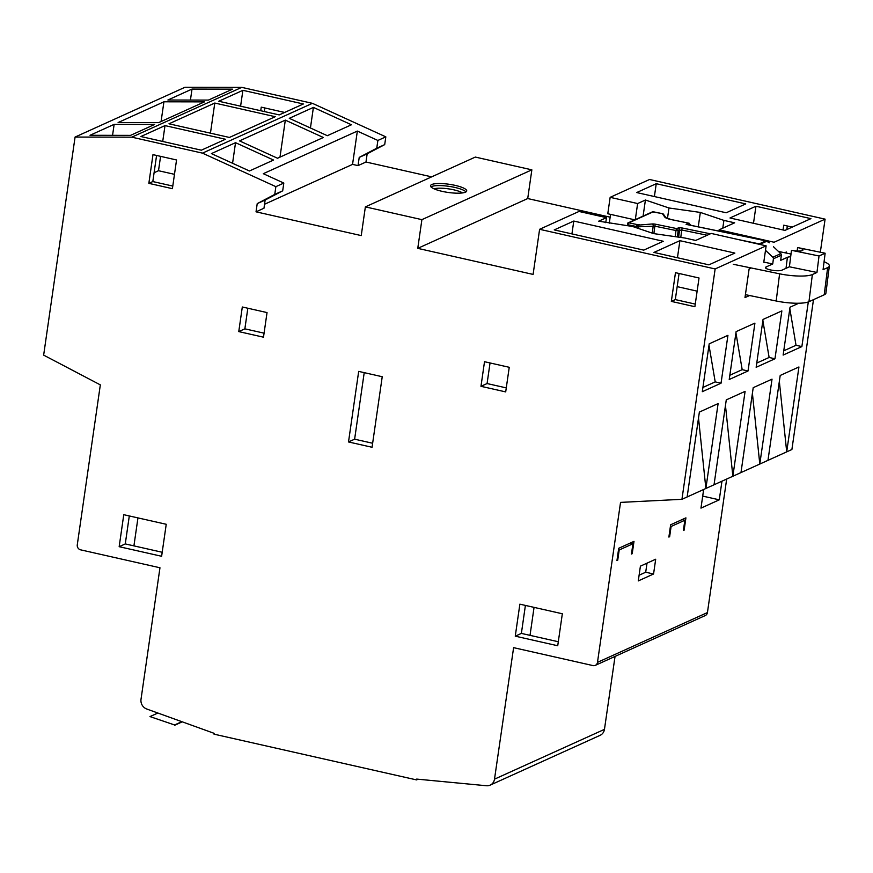 <?xml version="1.0" encoding="UTF-8"?>
<svg xmlns="http://www.w3.org/2000/svg" width="873" height="873" viewBox="0 0 873 873"><rect width="100%" height="100%" fill="white"/><g stroke="black" fill="none" stroke-linecap="round" stroke-linejoin="round"><path stroke-width="1.31" d="M157.871 713.023L149.981 716.591L174.578 724.961L181.835 721.676M149.981 716.591L174.578 724.961M182.271 721.829L174.48 725.354M733.255 264.268L779.6 273.816A25.524 5.587 -172.8 0 0 812.37 274.537L816.953 272.463L789.399 266.789L781.772 270.248A8.512 1.866 7.2 0 1 772.234 270.259A8.512 1.866 7.2 0 1 765.457 267.553A8.512 1.866 7.2 0 1 766.025 266.996L772.747 263.952L763.799 262.107M824.068 261.714A25.524 5.587 -172.8 0 1 829.35 265.938L825.923 293.121A25.524 5.587 -172.8 0 1 824.221 294.79L827.648 267.618L823.064 269.692L825.138 253.225L819.027 255.985L791.484 250.311A8.512 1.866 7.2 0 0 802.974 249.994A8.512 1.866 7.2 0 0 797.584 247.55L825.138 253.225M745.411 294.659L776.173 300.999A25.524 5.587 -172.8 0 0 808.955 301.709L824.221 294.79M816.953 272.463L819.027 255.985M789.399 266.789L791.484 250.311M772.747 263.952L773.391 258.79A1.702 1.56 -114.4 0 0 772.834 257.251L765.501 250.311M773.445 246.721L780.778 253.65A1.702 1.56 65.6 0 1 781.335 255.2L780.691 260.361L787.402 257.317A8.512 1.866 7.2 0 1 790.665 256.815M637.814 228.246L638.785 225.103L636.592 225.059L637.988 226.816L654.837 226.162L675.986 230.527L675.211 236.648M791.014 254.032L778.443 251.446M829.35 265.938A25.524 5.587 -172.8 0 1 827.648 267.618M797.147 251.031L797.584 247.55M769.299 242.803L765.948 240.828L759.226 243.873L738.493 239.595M759.717 244.451L759.226 243.873M678.637 237.14L679.543 229.948A1.702 1.56 65.6 0 0 678.179 227.973L676.804 228.595L655.656 224.241A3.405 0.742 -172.8 0 0 652.36 223.957L638.785 225.103M664.811 217.104A1.702 1.626 -35.4 0 1 665.968 217.737L663.524 214.311A1.702 1.626 -35.4 0 0 662.345 213.645L664.811 217.104A10.203 2.237 -172.8 0 0 671.13 219.581L689.212 223.259L671.261 219.559A1.702 0.557 -78.4 0 1 671.381 219.636M687.084 224.579L686.113 224.383L688.71 223.204L690.685 224.896M759.794 244.407L767.083 241.112L686.113 224.383M639.385 224.634L638.283 225.19M653.55 211.833A1.702 0.557 101.6 0 0 653.44 211.757A1.702 0.557 101.6 0 0 653.299 211.779L662.345 213.645A1.702 0.557 -78.4 0 1 662.487 213.623A1.702 0.557 -78.4 0 1 662.585 213.678M813.483 299.657L791.898 449.508L786.704 451.865L798.937 366.976L780.2 375.455L767.967 460.355L786.704 451.865L779.338 381.392M767.967 460.355L759.794 464.054L772.027 379.155L753.213 387.677L740.981 472.577L759.794 464.054L752.406 393.286M740.981 472.577L732.862 476.254L745.095 391.366L726.271 399.889L714.038 484.777L732.862 476.254L725.463 405.487M714.038 484.777L705.875 488.476L718.108 403.588L699.371 412.078L687.138 496.966L705.875 488.476L698.509 418.003M687.138 496.966L681.944 499.312L715.14 268.949L539.601 229.293L533.097 274.417L417.763 248.358L421.899 219.647L365.372 206.879L361.236 235.59L256.029 211.823L257.219 203.627L274.755 194.417L275.868 186.658L202.46 153.135L131.801 137.17L75.078 137.061L43.65 355.125L100.33 384.873L77.271 544.85A4.256 3.907 -114.4 0 0 80.611 549.837L159.966 567.766L141.011 699.306A8.512 7.813 -114.4 0 0 146.729 709.007L214.114 733.331L214.005 734.149L416.563 779.905L416.683 779.087L486.436 785.744A8.512 7.813 -114.4 0 0 490.157 785.133A8.512 7.813 -114.4 0 0 494.5 779.163L513.608 647.657L592.974 665.586A4.256 3.907 -114.4 0 0 597.481 662.367L620.539 502.39L681.944 499.312M703.66 489.48L700.964 508.13L719.276 499.836L721.96 481.187M595.321 665.357L705.264 615.552A4.256 3.907 65.6 0 0 707.436 612.562L726.674 479.059M619.186 549.99L632.936 543.77L631.452 554.017L632.216 553.678L633.994 541.369L618.717 548.288L616.949 560.597L617.713 560.248L619.186 549.99L618.499 549.837M671.108 526.474L684.858 520.243L683.373 530.5L684.137 530.151L685.916 517.853L670.639 524.771L668.871 537.07L669.635 536.731L671.108 526.474L670.42 526.321M638.283 580.916L653.561 573.998L655.688 559.233L640.411 566.151L638.283 580.916M490.157 785.133L600.111 735.328A8.512 7.813 65.6 0 0 604.454 729.359L615.05 656.409M431.655 176.859L365.983 162.018L367.162 153.823L384.698 144.612L385.822 136.854L312.414 103.33L241.756 87.365L185.021 87.256L75.078 137.061M610.14 217.181L527.718 198.553L531.853 169.842L475.327 157.075L365.372 206.879M820.325 252.232L825.094 219.145L649.545 179.489L610.151 197.331L607.783 213.743L634.802 219.843M264.835 107.968L264.323 111.537M787.326 225.998L786.813 229.555M786.235 253.05L786.377 252.013L784.762 252.744M751.173 267.967L749.121 268.895L744.985 297.606L749.591 295.521M539.601 229.293L578.995 211.452L606.473 217.65L598.692 221.185L632.609 226.489L653.604 233.593L685.021 238.045L695.683 240.446L711.189 233.429L766.145 245.848L763.777 262.249M766.145 245.848L715.14 268.949M825.094 219.145L774.089 242.247L719.123 229.828L734.63 222.811L723.903 220.389L700.342 212.423L668.98 207.981L645.42 200.015L637.628 203.54L610.151 197.331M721.043 383.203L727.94 335.33L709.203 343.82L702.307 391.693L721.043 383.203L715.205 381.883L708.996 345.293M774.962 358.781L781.859 310.908L763.046 319.431L756.149 367.293L774.962 358.781L769.124 357.461L762.871 320.631M798.817 303.226L790.032 307.209L783.136 355.071L801.872 346.592L808.3 301.971M748.03 370.981L754.927 323.108L736.114 331.631L729.217 379.504L748.03 370.981L742.181 369.661L735.939 332.842M519.871 604.171L515.266 636.166L557.727 645.758L562.332 613.763L519.871 604.171M119.165 546.694L161.625 556.276L166.23 524.28L123.77 514.699L119.165 546.694L125.276 543.923L162.203 552.26M348.513 441.956L372.062 447.271L382.232 376.721L358.683 371.396L348.513 441.956L354.624 439.184L372.651 443.255M238.766 331.598L263.493 337.185L267.04 312.578L242.312 306.99L238.766 331.598L244.866 328.837L264.072 333.17M480.968 386.313L505.696 391.901L509.243 367.293L484.515 361.706L480.968 386.313L487.079 383.553L506.275 387.885M172.407 188.677L176.542 159.966L152.982 154.641L148.847 183.352L172.407 188.677M671.337 301.392L694.886 306.707L699.033 277.996L675.473 272.671L671.337 301.392L675.309 299.592L679.074 273.489M702.7 496.093L719.276 499.836M630.11 543.126L632.936 543.77M617.015 560.095L617.713 560.248M631.528 553.515L632.216 553.678M682.031 519.61L684.858 520.243M668.936 536.568L669.635 536.731M683.45 529.998L684.137 530.151M639.101 575.22L645.704 572.23L653.561 573.998M645.704 572.23L647.013 563.161M418.08 779.218L416.563 779.905M241.756 87.365L131.801 137.17M163.928 101.803L118.106 122.558L158.635 122.635L204.446 101.879L163.928 101.803L161.079 121.533M114.145 124.359L90.017 135.282L130.535 135.37L154.663 124.435L114.145 124.359L112.562 135.326M192.016 89.079L167.889 100.013L208.418 100.089L232.545 89.155L192.016 89.079L190.434 100.057M312.414 103.33L202.46 153.135M275.246 116.698L214.791 103.047L168.98 123.802L229.424 137.454L275.246 116.698M242.89 90.323L218.763 101.246L279.207 114.909L303.346 103.974L242.89 90.323L240.599 106.179M165.008 125.603L140.88 136.526L201.336 150.189L225.463 139.254L165.008 125.603L162.716 141.459M385.822 136.854L377.878 140.455L357.352 131.081L263.297 173.694L283.812 183.068L275.868 186.658M285.318 120.125L239.508 140.88L277.538 158.242L323.348 137.498L285.318 120.125L279.982 157.14M235.535 142.681L211.408 153.604L249.438 170.977L273.565 160.043L235.535 142.681L232.567 163.273M313.407 107.401L289.29 118.324L327.32 135.697L351.437 124.774L313.407 107.401L310.439 127.993M384.698 144.612L376.754 148.214L377.878 140.455M367.162 153.823L359.218 157.413L376.754 148.214M365.983 162.018L358.028 165.619L359.218 157.413M358.028 165.619L352.55 164.386L264.541 204.249M283.812 183.068L282.688 190.827L265.152 200.026L263.973 208.232L256.029 211.823M531.853 169.842L421.899 219.647M455.182 185.382A18.289 4.114 8.2 0 0 430.509 185.753A18.289 4.114 8.2 0 0 448.024 192.431A18.289 4.114 8.2 0 0 466.717 190.969A18.289 4.114 8.2 0 0 455.182 185.382M527.718 198.553L417.763 248.358M610.554 214.365L609.278 223.182M656.245 183.701L636.701 192.551L726.205 212.772L745.749 203.911L656.245 183.701L654.39 196.545M755.953 206.224L729.992 217.977L784.958 230.396L810.919 218.632L755.953 206.224L753.497 223.292M284.653 112.442L261.245 107.15L260.732 110.729M792.226 227.1L783.736 225.179L783.048 229.959M679.903 240.664L653.942 252.428L708.909 264.846L734.87 253.083L679.903 240.664L677.448 257.742M663.284 241.264L573.779 221.055L554.235 229.905L643.739 250.125L663.284 241.264M718.948 231.094L719.123 229.828M702.918 387.448L715.205 381.883M756.76 363.059L769.124 357.461M801.872 346.592L796.023 345.272L789.825 308.671M783.747 350.826L796.023 345.272M729.828 375.259L742.181 369.661M265.152 200.026L257.219 203.627M282.688 190.827L274.755 194.417M525.404 605.425L521.377 633.405L515.266 636.166M521.377 633.405L558.305 641.742M129.302 515.943L125.276 543.923M364.216 372.651L354.624 439.184M247.834 308.245L244.866 328.837M490.048 362.95L487.079 383.553M172.778 186.069L152.819 181.562L148.847 183.352M152.819 181.562L156.583 155.459M695.268 304.099L675.309 299.592M534.058 607.379L530.02 635.358M137.956 517.896L133.918 545.876M210.448 133.165L214.791 103.047M174.469 174.327L158.504 170.715L154.095 172.723M158.504 170.715L160.577 156.354M352.55 164.386L357.352 131.081M722.779 228.18L723.903 220.389M698.258 226.838L700.342 212.423M667.463 218.512L668.98 207.981M643.095 216.089L645.42 200.015M635.315 219.614L637.628 203.54M606.473 217.65L605.753 222.691M697.134 291.156L677.175 286.639M571.935 233.899L573.779 221.055M776.173 300.999L779.6 273.816M808.955 301.709L812.37 274.537M765.872 268.24L766.025 266.996M781.335 255.2L773.391 258.79M786.016 268.317L787.402 257.317M707.185 235.241L681.726 229.992L680.787 237.445M710.36 233.8L682.544 228.071A1.702 0.557 101.6 0 0 681.726 229.992L678.168 230.57L677.361 236.954M678.168 230.57L675.986 230.527A1.702 0.557 101.6 0 1 676.804 228.595A1.702 1.56 -114.4 0 1 678.168 230.57M653.888 233.626L654.837 226.162A1.702 0.557 101.6 0 1 655.656 224.241M652.295 233.146L653.19 226.02A1.702 1.059 87 0 0 652.36 223.957M780.778 253.65L772.834 257.251M626.661 225.649L628.047 224.776A1.702 0.557 -78.4 0 1 628.866 222.844A1.702 1.56 -114.4 0 0 627.785 223.041A1.702 0.666 57.6 0 0 627.752 223.062A1.702 0.666 57.6 0 0 628.047 224.776L636.417 226.5M671.13 219.581A1.702 0.557 -78.4 0 1 671.261 219.559L665.99 217.77M652.218 211.975A1.702 1.56 65.6 0 1 653.299 211.779L628.866 222.844L638.807 224.896M678.179 227.973A3.405 0.742 -172.8 0 1 682.544 228.071M627.72 223.084L627.752 223.062A1.702 1.702 0 0 1 627.96 222.942L652.393 211.877L662.487 213.623A1.702 1.702 0 0 1 663.524 214.311M707.436 612.562L597.481 662.367M604.454 729.359L494.5 779.163M465.986 191.907A18.289 4.114 8.2 0 0 454.888 187.433A18.289 4.114 8.2 0 0 430.946 186.866M462.559 192.922A16.161 3.634 8.2 0 0 453.829 189.834A16.161 3.634 8.2 0 0 433.946 188.797M686.615 224.437L766.45 240.883"/></g></svg>
